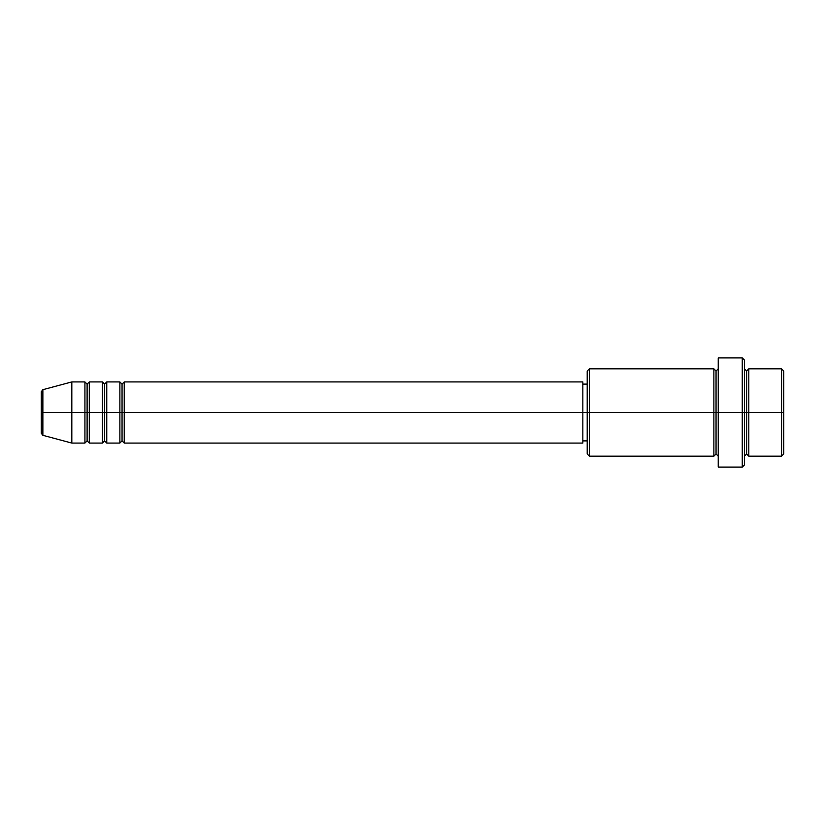 <?xml version="1.0" encoding="UTF-8"?>
<svg xmlns="http://www.w3.org/2000/svg" width="825" height="825" viewBox="0 0 825 825"><rect width="100%" height="100%" fill="white"/><g stroke="black" fill="none" stroke-linecap="round" stroke-linejoin="round"><path stroke-width="1.24" d="M41.25 412.5L41.25 433.207L41.25 412.5L42.869 412.5L41.25 412.5L41.25 391.793L41.25 412.5M41.25 391.793L42.869 389.689L42.869 412.5L71.827 412.5L42.869 412.5L42.869 389.689L71.827 381.923L71.827 412.5L71.827 381.923L84.923 381.923L84.923 412.5L71.827 412.5L84.923 412.5L84.923 443.077L84.923 412.5L87.11 412.5L84.923 412.5L84.923 381.923L87.11 384.11L87.11 412.5L87.11 384.11L89.296 381.923L89.296 412.5L87.11 412.5L87.11 440.89L84.923 443.077L71.827 443.077L71.827 412.5L71.827 443.077L42.869 435.311L42.869 412.5L42.869 435.311L41.25 433.207M582.842 381.923L582.842 412.5L582.842 381.923L124.235 381.923L124.235 412.5L122.048 412.5L122.048 384.11L122.048 412.5L119.872 412.5L119.872 381.923L106.765 381.923L106.765 412.5L104.579 412.5L104.579 384.11L104.579 412.5L102.393 412.5L102.393 381.923L89.296 381.923L89.296 443.077L89.296 412.5L102.393 412.5L87.11 412.5L87.11 440.89L89.296 443.077L102.393 443.077L102.393 381.923L104.579 384.11L106.765 381.923L106.765 443.077L106.765 412.5L119.872 412.5L104.579 412.5L104.579 440.89L104.579 412.5L102.393 412.5L102.393 443.077L104.579 440.89L106.765 443.077L119.872 443.077L119.872 381.923L122.048 384.11L124.235 381.923L124.235 443.077L124.235 412.5L582.842 412.5L122.048 412.5L122.048 440.89L122.048 412.5L119.872 412.5L119.872 443.077L122.048 440.89L124.235 443.077L582.842 443.077L582.842 412.5L587.204 412.5L587.204 453.998L587.204 412.5L582.842 412.5L582.842 443.077M744.439 368.827L746.625 371.002L748.811 368.827L748.811 412.5L783.75 412.5L783.75 371.002L783.75 453.998L783.75 412.5L781.564 412.5L781.564 456.173L781.564 412.5L748.811 412.5L748.811 368.827L748.811 412.5L746.625 412.5L746.625 371.002L746.625 412.5L742.252 412.5L742.252 467.094L742.252 412.5L716.048 412.5L716.048 371.002L716.048 412.5L713.873 412.5L713.873 368.827L713.873 412.5L587.204 412.5L587.204 371.002L587.204 412.5L589.39 412.5L589.39 456.173L589.39 412.5L713.873 412.5L713.873 368.827L589.39 368.827L589.39 412.5L589.39 368.827L587.204 371.002M744.439 464.908L744.439 412.5L744.439 464.908L742.252 467.094L718.235 467.094L718.235 412.5L718.235 467.094M718.235 456.173L716.048 453.998L713.873 456.173L713.873 412.5L716.048 412.5L716.048 453.998L716.048 371.002L716.048 412.5L718.235 412.5L718.235 357.906L718.235 412.5L744.439 412.5L744.439 360.092L744.439 412.5L746.625 412.5L746.625 371.002L746.625 453.998L746.625 412.5L746.625 453.998L746.625 412.5L748.811 412.5L748.811 456.173L781.564 456.173L783.75 453.998M781.564 412.5L781.564 368.827L781.564 412.5M742.252 412.5L742.252 357.906L742.252 412.5M713.873 412.5L713.873 456.173L713.873 412.5M748.811 412.5L748.811 456.173L748.811 412.5M713.873 456.173L589.39 456.173L587.204 453.998M718.235 368.827L716.048 371.002L713.873 368.827M587.204 440.89L582.842 440.89M783.75 371.002L781.564 368.827L748.811 368.827M744.439 360.092L742.252 357.906L718.235 357.906M587.204 384.11L582.842 384.11M748.811 456.173L746.625 453.998L744.439 456.173"/></g></svg>
